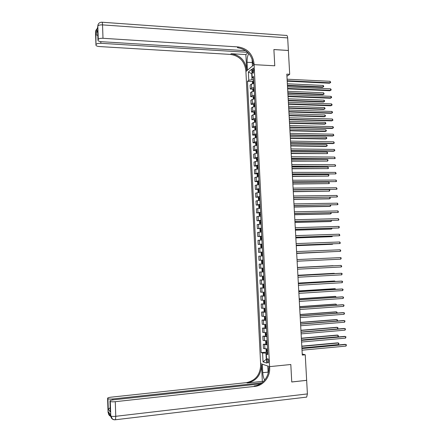 <?xml version="1.0" encoding="UTF-8"?>
<svg xmlns="http://www.w3.org/2000/svg" width="442" height="442" viewBox="0 0 442 442"><rect width="100%" height="100%" fill="white"/><g stroke="black" fill="none" stroke-linecap="round" stroke-linejoin="round"><path stroke-width="0.66" d="M268.692 361.075C268.493 359.335 268.09 358.561 267.482 358.766L267.101 360.573C267.3 362.313 267.703 363.086 268.311 362.882L268.692 361.075M286.93 76.228L289.698 74.289L286.814 74.14L302.284 355.081L305.24 354.793L306.654 380.324L291.753 381.954L290.814 364.506L269.592 366.639L254.095 64.648L245.912 71.505L260.67 364.783C260.288 374.7 255.553 380.65 246.465 382.634L111.152 397.165C108.726 397.469 107.544 397.844 107.599 398.303L108.086 412.508L108.345 412.845L108.312 411.778L110.467 414.508L110.782 415.95L110.296 401.402L109.975 401.032L110.334 411.905L108.279 409.347L110.18 407.734M252.316 70.609L252.388 71.974L253.155 73.361L253.725 69.455L252.957 68.074L252.316 70.609L253.785 70.687M110.296 401.402C110.959 401.833 112.616 401.933 115.274 401.69L115.765 416.298L307.405 393.921L306.654 380.358L291.753 381.987L290.814 364.506L269.592 366.639L260.609 363.617L262.321 364.191L262.752 372.683C262.957 375.805 263.609 378.264 264.708 380.059M252.001 73.615L251.713 73.847L252.012 79.687L248.785 80.273L247.47 81.317L261.156 352.617L266.642 352.108M248.785 80.273L248.365 71.996L251.774 69.179L252.205 77.56L253.669 78.389M267.758 353.617L266.316 354.13L267.808 354.567L253.575 76.477L252.205 77.56M266.316 354.13L266.769 363.081L263.034 361.86L262.592 353.036L261.156 352.617M102.179 22.244L286.134 35.415C286.985 35.106 287.499 35.94 287.681 37.918L288.377 50.454L273.896 49.532L274.769 65.792L273.896 49.565L288.377 50.487L289.698 74.289M252.084 58.93L252.448 66.024L254.095 64.648L274.769 65.792L254.095 64.648L254.04 63.521C252.675 54.001 247.398 48.476 238.216 46.94L102.992 38.288C100.433 38.211 98.859 38.587 98.268 39.41L97.82 26.061L97.621 27.664L95.798 32.371L95.765 31.393L95.544 31.973L95.975 45.012L95.914 34.553L97.66 30.095L97.676 31.194M305.24 354.793L302.223 354.02M252.017 73.864L248.365 71.996M266.576 359.285L266.266 359.313L266.581 359.412M253.741 79.77L252.012 79.687M267.725 352.926L265.951 353.092L266.266 359.313L263.034 361.86M247.47 81.317L252.631 81.555M253.935 83.488L251.432 84.063L250.1 85.085L250.299 89.052L253.028 89.174M267.52 348.992L263.46 348.495L263.25 344.285L266.25 344.02M267.106 340.832L263.051 340.401L262.835 336.202L266.858 336.019M266.686 332.688L262.642 332.323L262.426 328.13L265.57 327.881M266.272 324.561L262.233 324.262L262.018 320.074L265.454 319.815M265.857 316.45L261.824 316.218L261.614 312.035L265.614 311.748L264.631 311.721L264.123 311.013L264.023 309.085L264.454 308.516L264.62 311.704M265.443 308.35L261.415 308.184L261.205 304.013L265.206 303.742M265.029 300.267L261.012 300.168L260.797 296.002L264.797 295.748M264.614 292.201L260.603 292.162L260.393 288.007L264.388 287.77M264.2 284.145L260.2 284.173L259.99 280.024L263.979 279.803M263.791 276.106L259.797 276.2L259.587 272.057L263.576 271.852M263.382 268.084L259.388 268.239L259.183 264.106L263.167 263.913M262.968 260.073L258.99 260.294L262.973 260.111M258.99 260.294L258.78 256.167L262.758 255.912M262.559 252.078L258.587 252.36L262.565 252.2M258.587 252.36L258.377 248.244L262.349 247.923M262.15 244.095L258.183 244.443L262.161 244.299M258.183 244.443L257.973 240.332L261.94 239.951M261.747 236.133L257.78 236.542L261.758 236.409M257.78 236.542L257.575 232.437L261.531 231.995M261.338 228.177L257.382 228.652L261.355 228.536M257.382 228.652L257.172 224.558L261.128 224.05M260.929 220.243L256.984 220.779L260.951 220.68M256.984 220.779L256.774 216.69L260.719 216.121M260.526 212.32L256.587 212.917L260.228 212.845M256.587 212.917L256.377 208.834L260.316 208.204M260.123 204.408L256.189 205.071L259.41 205.016M256.189 205.071L255.979 201L259.868 200.309M259.719 196.519L255.791 197.243L259.747 197.066M255.791 197.243L255.581 193.171L259.509 192.419M259.316 188.64L255.393 189.425L258.366 189.397L257.957 190.148L258.051 192.027L258.526 192.48M255.393 189.425L255.189 185.364L259.106 184.546M258.913 180.772L254.995 181.618L257.946 181.607M254.995 181.618L254.791 177.568L258.515 176.695M258.509 172.921L254.603 173.828L257.531 173.828M254.603 173.828L254.399 169.783L258.299 168.844M258.106 165.081L254.205 166.054L257.117 166.065M254.205 166.054L254.001 162.015L257.901 161.015M257.708 157.264L253.813 158.291L256.703 158.313M253.813 158.291L253.609 154.258L254.968 153.601L257.498 153.197M257.31 149.451L254.78 149.866L253.421 150.545L256.288 150.578M253.421 150.545L253.216 146.517L254.57 145.821L257.1 145.396M256.907 141.655L254.382 142.092L253.028 142.81L255.874 142.854M253.028 142.81L252.824 138.794L254.178 138.053L256.703 137.611M256.509 133.876L253.99 134.329L252.636 135.086L255.465 135.142M252.636 135.086L252.432 131.081L253.785 130.296L256.305 129.838M256.111 126.108L253.592 126.583L252.244 127.384L255.056 127.445M252.244 127.384L252.039 123.379L253.388 122.556L255.907 122.075M255.719 118.357L253.2 118.848L251.857 119.688L254.647 119.765M251.857 119.688L251.653 115.694L252.995 114.832L255.509 114.329M255.321 110.616L252.807 111.13L251.465 112.008L254.244 112.097M251.465 112.008L251.26 108.019L252.603 107.119L255.117 106.599M254.923 102.892L252.415 103.422L251.078 104.345L253.835 104.439M251.078 104.345L250.874 100.362L252.211 99.422L254.719 98.881M254.531 95.179L252.023 95.732L250.686 96.693L253.432 96.798M250.686 96.693L250.487 92.721L251.818 91.737L254.327 91.179M254.139 87.483L251.631 88.052L250.299 89.052M263.576 271.929L259.587 272.057M263.99 279.963L259.99 280.024M264.399 288.007L260.393 288.007M264.813 296.068L260.797 296.002M265.228 304.146L261.205 304.013M265.642 312.234L261.614 312.035M266.056 320.339L262.018 320.074M266.471 328.461L262.426 328.13M266.885 336.594L262.835 336.202M267.305 344.749L263.25 344.285M262.592 353.036L265.951 353.092M287.201 81.201L329.494 83.223L330.207 82.803L287.173 80.737M330.119 81.3L330.682 82.51L330.207 82.803L330.119 81.3L287.09 79.201M252.526 83.654L252.437 81.997L252.852 81.041L253.791 80.737M287.449 85.715L322.549 87.312L323.235 86.908L323.146 85.439L287.344 83.776M253.852 81.897L253.15 82.079L253.178 82.814L253.89 82.632M287.427 85.278L323.235 86.908L323.704 86.621L323.671 86.035L323.146 85.439M287.626 88.875L329.947 90.726L330.66 90.323L287.598 88.428M330.566 88.82L331.097 89.422L331.13 90.024L330.66 90.323L330.566 88.82L287.515 86.892M288.046 96.56L330.395 98.246L331.113 97.859L288.024 96.135M331.019 96.35L331.55 96.947L331.583 97.549L331.113 97.859L331.019 96.35L287.941 94.594M288.471 104.262L330.848 105.776L331.566 105.4L288.449 103.853M331.472 103.892L332.003 104.483L332.036 105.085L331.566 105.4L331.472 103.892L288.361 102.306M252.918 91.339L252.83 89.632L253.233 88.715L254.183 88.394M287.864 93.201L322.986 94.66L323.671 94.273L323.583 92.798L287.759 91.279M254.244 89.56L253.542 89.732L253.575 90.472L254.283 90.295M287.836 92.781L323.671 94.273L324.141 93.975L323.583 92.798M253.31 99.041L253.222 97.284L253.631 96.35L254.575 96.063M288.272 100.699L323.422 102.019L324.108 101.649L324.019 100.174L288.167 98.793M254.636 97.234L253.935 97.4L253.968 98.141L254.675 97.969M288.25 100.295L324.108 101.649L324.577 101.345L324.544 100.754L324.019 100.174M253.702 106.754L253.609 104.947L254.023 104.025L254.968 103.754M288.687 108.213L323.859 109.395L324.544 109.041L324.456 107.561L288.582 106.318M255.028 104.92L254.321 105.085L254.36 105.82L255.067 105.66M288.665 107.826L324.544 109.041L325.014 108.726L324.981 108.135L324.456 107.561M288.897 111.975L331.301 113.318L332.019 112.964L288.875 111.588M331.925 111.45L332.456 112.036L332.489 112.638L332.019 112.964L331.925 111.45L288.792 110.036M254.117 114.478L254.001 112.622L254.415 111.715L255.365 111.45M289.101 115.732L324.295 116.782L324.981 116.439L324.892 114.959L289.002 113.859M255.421 112.622L254.714 112.782L254.758 113.517L255.459 113.362M289.085 115.368L324.981 116.439L325.45 116.119L325.417 115.528L324.892 114.959M248.863 53.565C247.581 55.537 246.984 58.438 247.072 62.272L247.47 70.195L245.912 71.505L245.857 70.416C244.537 61.2 239.42 55.863 230.503 54.416L99.461 46.559C97.113 46.344 95.947 45.841 95.958 45.051L95.538 32.332M245.862 54.593L246.63 69.764C245.31 60.515 240.177 55.167 231.232 53.709L245.862 54.593L248.012 52.642M97.66 30.095L97.991 40.084L98.268 39.41M97.991 40.084L97.975 40.123C97.953 40.951 99.141 41.476 101.533 41.703L245.697 50.686M247.686 52.322L100.853 43.288C98.351 43.217 96.815 43.576 96.24 44.366M254.04 63.521L253.216 64.212C251.857 54.72 246.597 49.217 237.442 47.692L238.216 46.94M97.82 35.476L95.914 34.553M262.338 381.363L261.515 365.075C261.134 375.026 256.388 380.993 247.271 382.987L262.338 381.363L263.183 381.706M268.15 373.247L267.786 366.031L269.592 366.639L269.653 367.843C270.289 376.783 263.393 385.612 255.04 386.352L115.274 401.69M108.279 409.347L107.925 398.678L107.616 398.325M107.925 398.678C108.566 399.093 110.185 399.187 112.782 398.955L112.815 399.916M261.907 382.8L112.782 398.955M307.405 393.921L306.665 397.109L305.941 397.231M260.371 383.855L113.572 399.822C111.097 400.137 109.892 400.529 109.959 401.01L109.975 401.032M269.653 367.843L268.753 367.54C269.382 376.44 262.509 385.242 254.178 385.976L255.04 386.352M110.285 410.889L110.334 411.905M289.322 119.699L331.754 120.876L332.472 120.533L289.3 119.334M332.384 119.02L332.948 120.202L332.472 120.533L332.384 119.02L289.217 117.782M254.564 122.213L254.393 120.312L254.813 119.417L255.758 119.163M289.516 123.274L324.732 124.18L325.423 123.854L325.334 122.373L289.416 121.412M255.819 120.34L255.106 120.489L255.15 121.23L255.857 121.08M289.499 122.92L325.423 123.854L325.892 123.528L325.334 122.373M289.748 127.44L332.207 128.445L332.931 128.119L289.731 127.092M332.837 126.605L333.367 127.174L333.401 127.782L332.931 128.119L332.837 126.605L289.643 125.539M255.006 129.959L254.785 128.014L255.205 127.136L256.156 126.893M289.935 130.821L325.168 131.594L325.859 131.285L325.771 129.799L289.83 128.976M256.216 128.07L255.493 128.213L255.542 128.953L256.25 128.81M289.913 130.489L325.859 131.285L326.329 130.948L326.295 130.351L325.771 129.799M290.173 135.197L332.666 136.025L333.384 135.722L290.156 134.865M333.296 134.202L333.859 135.374L333.384 135.722L333.296 134.202L290.068 133.313M255.448 137.722L255.183 135.733L255.598 134.865L256.548 134.633M290.35 138.385L325.61 139.015L326.301 138.722L326.213 137.235L290.25 136.556M256.609 135.81L255.885 135.954L255.94 136.694L256.647 136.556M290.333 138.075L326.301 138.722L326.771 138.379L326.737 137.782L326.213 137.235M290.604 142.965L333.119 143.622L333.843 143.335L290.587 142.655M333.749 141.81L334.318 142.976L333.843 143.335L333.749 141.81L290.499 141.097M255.89 145.501L255.575 143.468L255.995 142.611L256.946 142.39M290.77 145.959L326.047 146.451L326.743 146.175L326.655 144.683L290.665 144.147M257.006 143.567L256.283 143.705L256.338 144.446L257.045 144.313M290.753 145.667L326.743 146.175L327.213 145.821L327.179 145.225L326.655 144.683M291.029 150.744L333.577 151.236L334.301 150.96L291.013 150.457M334.207 149.435L334.738 149.982L334.771 150.595L334.301 150.96L334.207 149.435L290.93 148.899M256.332 153.297L255.973 151.208L256.393 150.368L257.343 150.158M291.184 153.551L327.185 153.645L327.097 152.147L291.085 151.755M257.404 151.341L256.675 151.473L256.73 152.208L257.443 152.087M291.168 153.28L327.185 153.645L327.655 153.28L327.621 152.683L327.097 152.147M291.46 158.545L334.76 158.601L291.444 158.275M334.666 157.07L335.235 158.225L334.76 158.601L334.666 157.07L291.361 156.711M256.774 161.103L256.366 158.971L256.791 158.137L257.741 157.938M291.604 161.153L327.627 161.12L327.539 159.623L291.505 159.374M257.802 159.126L257.067 159.253L257.128 159.993L257.841 159.871M291.587 160.899L327.627 161.12L328.063 160.153L327.539 159.623M291.891 166.352L335.218 166.253L291.875 166.104M335.13 164.722L335.693 165.872L335.218 166.253L335.13 164.722L291.792 164.54M257.211 168.927L256.857 168.612L256.763 166.745L257.189 165.927L258.139 165.739M292.024 168.772L328.069 168.612L327.981 167.115L291.924 167.01M258.2 166.921L257.465 167.043L257.526 167.783L258.238 167.673M292.013 168.535L328.069 168.612L328.544 168.236L327.981 167.115M292.322 174.181L335.682 173.921L292.311 173.949M335.589 172.386L336.152 173.529L335.682 173.921L335.589 172.386L292.223 172.38M257.653 176.761L257.255 176.402L257.161 174.529L257.575 173.745L258.542 173.546M292.444 176.402L328.517 176.115L328.428 174.618L292.35 174.651M258.603 174.734L257.857 174.85L257.929 175.596L258.642 175.485M292.433 176.187L328.517 176.115L328.953 175.131L328.428 174.618M292.753 182.016L336.141 181.601L292.742 181.811M336.047 180.065L336.616 181.198L336.141 181.601L336.047 180.065L292.654 180.237M258.542 184.579L259.1 184.507M258.089 184.612L257.653 184.203L257.559 182.331L257.984 181.54L258.94 181.375M292.864 184.043L328.958 183.634L328.87 182.132L292.77 182.314M259.001 182.563L258.255 182.673L258.327 183.413L259.04 183.314M292.853 183.844L328.958 183.634L329.434 183.237L328.87 182.132M293.184 189.872L336.605 189.298L293.173 189.684M336.511 187.756L337.075 188.883L336.605 189.298L336.511 187.756L293.09 188.11M258.658 192.469L259.504 192.353M258.531 192.48L258.371 189.386L259.344 189.209M293.284 191.701L329.406 191.165L329.318 189.657L293.19 189.988M259.404 190.403L258.653 190.508L258.73 191.253L259.443 191.159M293.278 191.524L329.406 191.165L329.842 190.159L329.318 189.657M293.621 197.74L337.064 197.005L293.61 197.568M336.975 195.458L337.539 196.585L337.064 197.005L336.975 195.458L293.521 195.994M258.785 197.209L258.355 197.977L258.454 199.856L258.946 200.348L259.907 200.209M293.709 199.37L329.152 198.878L329.854 198.707L329.771 197.265M259.808 198.259L259.051 198.359L259.128 199.104L259.846 199.016M293.698 199.215L329.854 198.707L330.323 198.298L329.831 197.265M294.052 205.618L337.528 204.723L294.046 205.475M337.439 203.176L338.003 204.298L337.528 204.723L337.439 203.176L293.958 203.889M260.15 204.933L259.183 205.066L258.758 205.817L258.852 207.701L259.332 208.199L260.31 208.083M259.172 205.082L259.332 208.199L260.316 208.16M294.134 207.055L329.594 206.414L330.301 206.265L330.224 204.994M260.211 206.127L259.448 206.221L259.531 206.966L260.25 206.884M294.123 206.917L330.301 206.265L330.771 205.845L330.467 204.989M294.488 213.514L337.997 212.458L294.483 213.387M337.903 210.911L338.467 212.022L337.997 212.458L337.903 210.911L294.394 211.806M260.553 212.812L259.587 212.933L259.156 213.679L259.255 215.563L259.747 216.088L260.714 215.972M259.747 216.088L260.714 216.039M294.554 214.751L330.041 213.972L330.749 213.834L330.682 212.74M260.614 214.011L259.852 214.099L259.935 214.845L260.653 214.773M294.549 214.635L330.749 213.834L331.218 213.409L331.108 212.729M294.924 221.425L338.462 220.21L294.919 221.32M338.368 218.657L338.931 219.762L338.462 220.21L338.368 218.657L294.831 219.729M260.957 220.707L259.99 220.818L259.559 221.547L259.653 223.442L260.15 223.978L261.117 223.873M260.15 223.978L261.123 223.928M294.98 222.464L330.489 221.536L331.196 221.42L331.146 220.497M261.018 221.912L260.25 221.995L260.338 222.74L261.056 222.669M294.974 222.365L331.196 221.42L331.638 220.486M295.361 229.348L338.926 227.973L295.355 229.265M338.832 226.415L339.362 226.895L338.926 227.973L338.832 226.415L295.267 227.674M261.36 228.619L260.393 228.718L259.962 229.437L260.056 231.332L260.553 231.879L261.52 231.79M260.553 231.879L261.526 231.835M295.405 230.188L330.936 229.116L331.649 229.017L331.605 228.271M261.421 229.823L260.653 229.901L260.741 230.647L261.46 230.586M295.4 230.105L331.649 229.017L332.102 228.26M295.797 237.288L339.395 235.746L295.792 237.221M339.301 234.188L339.865 235.282L339.395 235.746L339.301 234.188L295.704 235.63M261.763 236.547L260.797 236.63L260.366 237.332L260.46 239.232L260.957 239.802L261.929 239.719M260.957 239.802L261.929 239.752M295.831 237.929L331.389 236.708L332.097 236.625L332.064 236.061M261.83 237.752L261.051 237.824L261.145 238.57L261.868 238.514M295.831 237.868L332.097 236.625L332.561 236.045M296.234 245.244L339.859 243.536L296.234 245.2M339.765 241.978L340.334 243.061L339.859 243.536L339.765 241.978L296.146 243.603M262.172 244.481L261.2 244.559L260.769 245.249L260.863 247.15L261.366 247.735L262.333 247.664M261.366 247.735L262.338 247.686M296.256 245.68L331.837 244.315L332.55 244.249L332.528 243.862M262.233 245.691L261.454 245.758L261.553 246.503L262.272 246.454M296.256 245.636L332.55 244.249L332.959 243.846M296.676 253.211L340.329 251.343L296.67 253.189M340.235 249.78L340.804 250.857L340.329 251.343L340.235 249.78L296.582 251.586M262.581 252.437L261.609 252.498L261.172 253.178L261.272 255.084L261.769 255.68L262.741 255.625M261.769 255.68L262.741 255.636M296.687 253.448L332.992 251.675M261.918 253.691L262.642 253.658L261.857 253.708L261.957 254.454L262.681 254.41M296.687 253.421L333.218 251.664M340.705 257.592L341.235 258.045L340.799 259.161L297.112 261.189L340.799 259.161L340.705 257.592L297.024 259.587M262.178 263.642L263.15 263.598L262.178 263.642L261.675 263.029L261.576 261.123L262.001 260.471L262.167 263.625M262.001 260.471L262.984 260.404M333.483 259.504L297.112 261.222L333.456 259.504M262.327 261.653L263.051 261.62L262.266 261.67L262.366 262.421L263.089 262.382M297.466 267.603L341.174 265.421L341.268 266.99L297.554 269.206M297.466 267.587L341.174 265.421L341.743 266.493L341.268 266.99M262.57 271.603L262.41 268.443L263.189 268.388L262.421 268.427L261.984 269.079L262.084 270.99L262.57 271.603L263.559 271.587M333.102 265.686L297.46 267.46L333.102 265.686M262.775 270.399L263.498 270.371L262.775 270.399L262.67 269.648L263.46 269.603M297.908 275.631L341.649 273.267L341.743 274.836L297.996 277.239M297.908 275.598L340.892 273.272L342.174 273.697L341.743 274.836M263.802 276.366L262.83 276.41L262.393 277.051L262.487 278.968L262.99 279.609L263.968 279.587M262.979 279.593L262.819 276.427L263.808 276.383M334.29 273.631L333.555 273.344L297.886 275.267M263.868 277.604L263.073 277.642L263.178 278.394L263.907 278.372M334.616 273.615L334.274 273.333L297.891 275.294M298.35 283.676L342.119 281.123L342.213 282.698L298.438 285.289M298.35 283.62L341.368 281.112L342.644 281.548L342.213 282.698M264.211 284.366L263.239 284.41L262.797 285.035L262.896 286.957L263.399 287.615L264.377 287.604M263.239 284.41L264.217 284.394M334.754 281.499L334.727 281.024L334.008 281.013L298.317 283.084M264.277 285.615L263.482 285.648L263.592 286.399L264.316 286.383M335.251 281.471L334.727 281.024L298.322 283.134M298.798 291.737L342.594 288.996L342.688 290.571L298.886 293.35M298.792 291.659L341.837 288.969L343.119 289.416L342.688 290.571M264.625 292.383L263.647 292.427L263.205 293.04L263.305 294.963L263.813 295.637L264.791 295.637M263.647 292.427L264.625 292.422M335.224 289.383L335.185 288.72L334.461 288.698L298.748 290.913M264.686 293.643L263.891 293.67L264.001 294.422L264.73 294.416M335.721 289.35L335.185 288.72L298.753 290.985M299.24 299.809L343.064 296.88L343.158 298.461L299.328 301.427M299.234 299.709L342.307 296.836L343.594 297.289L343.158 298.461M265.034 300.411L264.056 300.455L263.614 301.052L263.714 302.98L264.222 303.671L265.2 303.682M264.056 300.455L265.04 300.461M335.693 297.278L335.644 296.438L334.914 296.394L299.184 298.759M265.101 301.687L264.294 301.709L264.41 302.461L265.139 302.461M336.191 297.245L335.644 296.438L299.184 298.853M299.687 307.897L343.539 304.781L343.633 306.361L299.775 309.516M299.676 307.781L342.782 304.715L344.069 305.184L343.633 306.361M265.449 308.516L264.465 308.499L265.449 308.455M336.158 305.19L336.097 304.162L335.373 304.102L299.615 306.621M265.515 309.743L264.703 309.759L264.824 310.516L265.554 310.516M336.66 305.151L336.097 304.162L299.621 306.737M300.129 316.002L344.014 312.693L344.108 314.279L300.223 317.621M300.124 315.859L343.252 312.616L344.545 313.091L344.108 314.279M265.857 316.511L264.88 316.555L264.438 317.129L264.531 319.063L265.045 319.787L266.029 319.82M264.88 316.555L265.863 316.588M336.627 313.113L336.555 311.903L335.832 311.825L300.046 314.494M265.924 317.815L265.117 317.826L265.233 318.583L265.968 318.594M336.97 313.085L337.08 312.295L336.555 311.903L300.057 314.627M300.577 324.119L344.489 320.621L344.589 322.207L300.671 325.743M300.571 323.958L343.727 320.522L345.02 321.008L344.589 322.207M266.029 324.572L265.294 324.632L264.846 325.19L264.946 327.124L265.443 327.848L266.443 327.909M265.294 324.632L266.277 324.671M337.097 321.052L337.019 319.66L336.285 319.566L300.483 322.384M265.443 327.848L265.283 324.643M266.338 325.903L265.526 325.903L265.648 326.666L266.377 326.682M337.257 321.041L337.539 320.041L337.019 319.66L300.494 322.538M301.024 332.251L344.97 328.566L345.064 330.152L301.118 333.881M301.019 332.069L344.202 328.45L345.495 328.942L345.064 330.152M265.692 332.732L265.869 335.959L265.36 335.202L265.261 333.262L265.703 332.721L266.692 332.771M301.013 332.047L337.566 328.981L337.478 327.428L336.743 327.318L300.919 330.284M266.753 334.008L265.935 333.997L266.062 334.76L266.797 334.782M337.566 328.981L338.003 327.798L337.478 327.428L300.93 330.461M301.477 340.401L345.445 336.522L345.545 338.113L301.566 342.031M301.466 340.196L344.683 336.384L345.976 336.892L345.545 338.113M266.084 340.859L265.67 341.351L265.769 343.296L266.283 344.064L267.272 344.136M266.366 340.859L267.106 340.887M301.45 339.986L338.031 336.765L337.937 335.207L337.207 335.08L301.356 338.202M267.172 342.125L266.349 342.108L266.476 342.87L267.211 342.904M338.031 336.765L338.5 336.196L337.937 335.207L301.367 338.401M301.925 348.567L345.926 344.489L346.02 346.086L302.013 350.197M301.914 348.34L345.158 344.34L346.451 344.854L346.02 346.086M266.465 349.014L266.084 349.456L266.183 351.401L266.697 352.191L267.692 352.274M267.117 349.009L267.52 349.02M301.892 347.942L338.495 344.567L338.401 343.003L337.666 342.859L301.792 346.136M267.587 350.252L266.764 350.235L266.891 350.998L267.625 351.036M338.495 344.567L338.926 343.362L338.401 343.003L301.803 346.351M251.631 88.052L251.432 84.063M252.023 95.732L251.818 91.737M252.415 103.422L252.211 99.422M252.807 111.13L252.603 107.119M253.2 118.848L252.995 114.832M253.592 126.583L253.388 122.556M253.99 134.329L253.785 130.296M254.382 142.092L254.178 138.053M254.78 149.866L254.57 145.821M255.172 157.656L254.968 153.601M255.57 165.457L255.365 161.396M255.968 173.275L255.763 169.209M256.366 181.104L256.161 177.032M256.769 188.949L256.559 184.872M257.167 196.812L256.957 192.723M257.57 204.685L257.36 200.591M257.968 212.574L257.763 208.469M258.371 220.475L258.161 216.365M258.774 228.392L258.564 224.276M259.178 236.326L258.968 232.199M259.581 244.271L259.371 240.139M259.99 252.227L259.774 248.089M260.393 260.205L260.183 256.056M260.802 268.195L260.587 264.034M261.205 276.195L260.995 272.034M261.614 284.217L261.404 280.046M262.023 292.25L261.813 288.068M262.432 300.295L262.222 296.107M262.846 308.356L262.631 304.162M263.255 316.433L263.04 312.234M263.664 324.527L263.454 320.317M264.078 332.633L263.863 328.417M264.493 340.754L264.277 336.528M264.907 348.893L264.692 344.661M253.725 72.046L252.388 71.974M252.841 81.068L252.968 83.577M253.863 82.113L253.15 82.079M253.233 88.715L253.36 91.262M254.255 89.765L253.542 89.732M253.625 96.373L253.752 98.969M254.647 97.428L253.935 97.4M254.012 104.052L254.15 106.682M255.04 105.108L254.327 105.085L255.04 105.108M254.41 111.738L254.542 114.412M246.63 69.764L245.857 70.416M231.232 53.709L230.503 54.416M287.681 37.918L102.538 24.89L102.992 38.288M100.798 41.631L100.853 43.288M97.583 27.05L97.605 27.702M102.538 24.89C102.433 22.73 102.212 21.84 101.881 22.222C99.886 22.216 98.577 23.133 97.947 24.973L97.82 26.061C98.411 25.194 99.986 24.807 102.538 24.89M97.4 28.238L95.886 30.327L95.765 31.393L96.4 30.813M252.272 62.565L247.072 62.272M261.515 365.075L260.67 364.783M247.271 382.987L246.465 382.634M115.218 419.812C112.732 419.878 111.262 418.679 110.798 416.22C111.412 418.657 112.981 419.834 115.511 419.745L115.185 419.773M109.45 413.22L108.362 413.11L110.561 416.149M107.599 398.303L108.058 412.292M110.588 416.309C109.29 415.668 108.55 414.602 108.362 413.11L109.959 415.773M306.665 397.109L115.511 419.745L115.765 416.298C113.108 416.552 111.445 416.436 110.782 415.95L112.439 418.95M110.45 414.486L110.483 415.364M268.095 372.131L262.752 372.683M254.802 119.439L254.94 122.158M255.824 120.506L255.111 120.489L255.83 120.511M255.194 127.158L255.338 129.915M256.222 128.23L255.504 128.213L256.222 128.23M255.587 134.887L255.73 137.689M256.62 135.965L255.901 135.948L256.62 135.965M255.984 142.628L256.128 145.473M256.382 150.391L256.526 153.269M256.675 151.473L257.41 151.479L256.697 151.462M256.78 158.159L256.929 161.087M257.067 159.253L257.808 159.258L257.089 159.242M257.178 165.943L257.327 168.91M257.575 173.745L257.73 176.756M257.973 181.557L258.128 184.612M258.774 197.226L258.929 200.337M260.211 206.199L259.493 206.21M259.576 212.95L259.736 216.072M260.614 214.072L259.896 214.088M259.979 220.84L260.139 223.961M260.382 228.735L260.542 231.868M260.786 236.647L260.946 239.785M261.83 237.779L261.106 237.807M261.189 244.575L261.349 247.719M261.598 252.515L261.758 255.664M263.907 278.355L263.178 278.394M263.228 284.427L263.388 287.598M264.316 286.361L263.592 286.399M263.636 292.444L263.797 295.621M264.725 294.378L264.001 294.422M264.045 300.472L264.205 303.654M265.139 302.411L264.41 302.461M265.548 310.461L264.824 310.516M264.868 316.571L265.029 319.765M265.962 318.527L265.233 318.583M266.377 326.605L265.648 326.666M266.791 334.699L266.062 334.76M266.106 340.859L266.272 344.047M267.206 342.81L266.476 342.87M266.526 349.014L266.686 352.169M267.62 350.931L266.891 350.998M267.869 358.733L267.482 358.766M253.316 68.09L252.957 68.074M97.975 40.123L97.643 30.227M110.312 411.784L109.959 401.01M260.211 206.21L259.448 206.221M260.614 214.083L259.852 214.099M261.83 237.796L261.051 237.824M262.642 253.675L261.857 253.708M263.051 261.631L262.266 261.67M263.46 269.609L262.67 269.648M263.681 277.609L263.073 277.642M263.846 285.626L263.482 285.648"/></g></svg>
